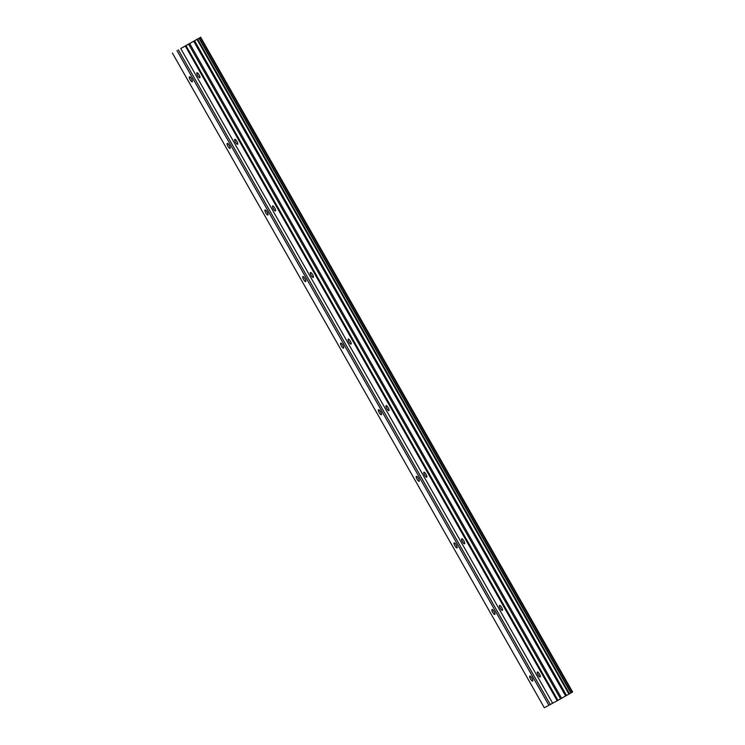 <?xml version="1.0" encoding="UTF-8"?>
<svg xmlns="http://www.w3.org/2000/svg" width="745" height="745" viewBox="0 0 745 745"><rect width="100%" height="100%" fill="white"/><g stroke="black" fill="none" stroke-linecap="round" stroke-linejoin="round"><path stroke-width="1.12" d="M199.092 74.845A2.868 0.81 -119.7 0 0 196.959 72.74A2.868 0.81 -119.7 0 0 197.676 75.618A2.868 0.81 -119.7 0 0 199.809 77.722A2.868 0.81 -119.7 0 0 199.092 74.845M539.501 674.076A2.868 0.81 -119.7 0 0 537.368 671.971A2.868 0.81 -119.7 0 0 538.086 674.849A2.868 0.81 -119.7 0 0 540.218 676.954A2.868 0.81 -119.7 0 0 539.501 674.076M501.683 607.501A2.868 0.81 -119.7 0 0 499.55 605.387A2.868 0.81 -119.7 0 0 500.258 608.265A2.868 0.81 -119.7 0 0 502.391 610.379A2.868 0.81 -119.7 0 0 501.683 607.501M463.856 540.917A2.868 0.81 -119.7 0 0 461.723 538.803A2.868 0.81 -119.7 0 0 462.44 541.68A2.868 0.81 -119.7 0 0 464.573 543.794A2.868 0.81 -119.7 0 0 463.856 540.917M426.028 474.332A2.868 0.81 -119.7 0 0 423.905 472.228A2.868 0.81 -119.7 0 0 424.613 475.105A2.868 0.81 -119.7 0 0 426.745 477.21A2.868 0.81 -119.7 0 0 426.028 474.332M388.21 407.757A2.868 0.81 -119.7 0 0 386.078 405.643A2.868 0.81 -119.7 0 0 386.795 408.521A2.868 0.81 -119.7 0 0 388.927 410.635A2.868 0.81 -119.7 0 0 388.21 407.757M350.383 341.173A2.868 0.81 -119.7 0 0 348.25 339.059A2.868 0.81 -119.7 0 0 348.967 341.936A2.868 0.81 -119.7 0 0 351.1 344.05A2.868 0.81 -119.7 0 0 350.383 341.173M312.565 274.588A2.868 0.81 -119.7 0 0 310.432 272.484A2.868 0.81 -119.7 0 0 311.149 275.361A2.868 0.81 -119.7 0 0 313.272 277.466A2.868 0.81 -119.7 0 0 312.565 274.588M274.737 208.013A2.868 0.81 -119.7 0 0 272.605 205.899A2.868 0.81 -119.7 0 0 273.322 208.777A2.868 0.81 -119.7 0 0 275.454 210.891A2.868 0.81 -119.7 0 0 274.737 208.013M236.919 141.429A2.868 0.81 -119.7 0 0 234.787 139.315A2.868 0.81 -119.7 0 0 235.494 142.193A2.868 0.81 -119.7 0 0 237.627 144.306A2.868 0.81 -119.7 0 0 236.919 141.429M185.3 46.041L197.006 39.364L568.938 694.079L557.232 700.756L552.66 703.224L180.737 48.518L185.3 46.041L557.232 700.756M191.53 78.942A2.868 0.81 -119.7 0 0 189.398 76.837A2.868 0.81 -119.7 0 0 190.115 79.715A2.868 0.81 -119.7 0 0 192.247 81.82A2.868 0.81 -119.7 0 0 191.53 78.942M531.939 678.173A2.868 0.81 -119.7 0 0 529.816 676.06A2.868 0.81 -119.7 0 0 530.524 678.937A2.868 0.81 -119.7 0 0 532.656 681.051A2.868 0.81 -119.7 0 0 531.939 678.173M494.121 611.589A2.868 0.81 -119.7 0 0 491.989 609.485A2.868 0.81 -119.7 0 0 492.706 612.362A2.868 0.81 -119.7 0 0 494.838 614.467A2.868 0.81 -119.7 0 0 494.121 611.589M456.294 545.014A2.868 0.81 -119.7 0 0 454.161 542.9A2.868 0.81 -119.7 0 0 454.878 545.778A2.868 0.81 -119.7 0 0 457.011 547.892A2.868 0.81 -119.7 0 0 456.294 545.014M418.476 478.43A2.868 0.81 -119.7 0 0 416.343 476.316A2.868 0.81 -119.7 0 0 417.06 479.203A2.868 0.81 -119.7 0 0 419.184 481.307A2.868 0.81 -119.7 0 0 418.476 478.43M380.648 411.845A2.868 0.81 -119.7 0 0 378.516 409.741A2.868 0.81 -119.7 0 0 379.233 412.618A2.868 0.81 -119.7 0 0 381.365 414.723A2.868 0.81 -119.7 0 0 380.648 411.845M342.83 345.27A2.868 0.81 -119.7 0 0 340.698 343.156A2.868 0.81 -119.7 0 0 341.406 346.034A2.868 0.81 -119.7 0 0 343.538 348.148A2.868 0.81 -119.7 0 0 342.83 345.27M305.003 278.686A2.868 0.81 -119.7 0 0 302.87 276.572A2.868 0.81 -119.7 0 0 303.588 279.459A2.868 0.81 -119.7 0 0 305.72 281.563A2.868 0.81 -119.7 0 0 305.003 278.686M267.176 212.101A2.868 0.81 -119.7 0 0 265.052 209.997A2.868 0.81 -119.7 0 0 265.76 212.874A2.868 0.81 -119.7 0 0 267.893 214.988A2.868 0.81 -119.7 0 0 267.176 212.101M229.358 145.526A2.868 0.81 -119.7 0 0 227.225 143.412A2.868 0.81 -119.7 0 0 227.942 146.29A2.868 0.81 -119.7 0 0 230.075 148.404A2.868 0.81 -119.7 0 0 229.358 145.526M180.737 48.518L200.684 37.25L197.527 39.075L569.45 693.791L568.938 694.079M197.006 39.364L197.527 39.075M200.684 37.25L572.616 691.965L571.154 692.803M199.232 38.097L571.164 692.813L569.45 693.791M552.65 703.206L544.316 707.75L172.384 53.035M185.989 45.65L557.921 700.365M200.284 37.483L572.216 692.198M176.956 50.558L548.888 705.273M550.266 704.5L178.334 49.785M188.625 44.151L560.557 698.866M189.668 43.527L561.6 698.242M193.7 41.226L565.632 695.942M566.498 695.457L194.566 40.742M570.856 692.98L198.934 38.274"/></g></svg>
